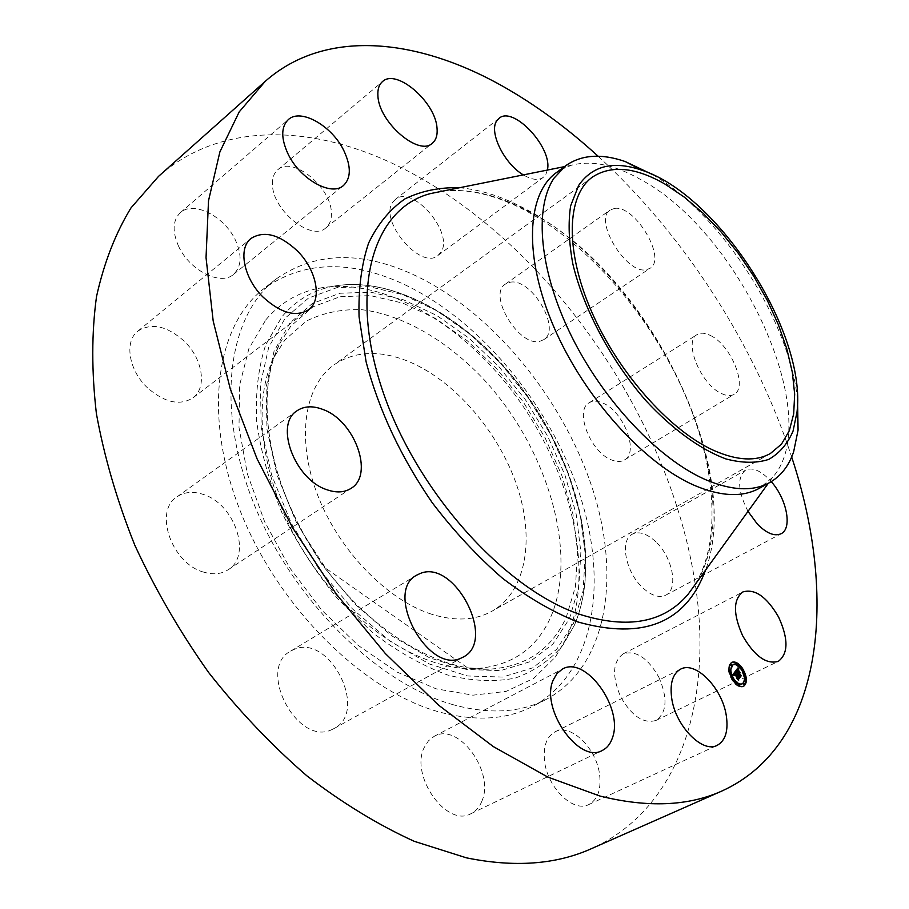 <?xml version="1.0" encoding="UTF-8"?>
<svg xmlns="http://www.w3.org/2000/svg" width="909" height="909" viewBox="0 0 909 909"><rect width="100%" height="100%" fill="white"/><g stroke="black" fill="none" stroke-linecap="round" stroke-linejoin="round"><path stroke-width="0.68" stroke-dasharray="4.54 3.41" d="M599.667 775.195C601.179 789.932 597.554 799.727 588.771 804.567C573.159 813.123 546.695 786.864 544.457 760.151C543.264 745.948 546.786 736.517 555.024 731.847C570.772 722.916 596.918 748.573 599.667 775.195M158.575 176.335C223.489 118.874 320.059 124.919 407.209 170.722C550.945 245.885 670.524 419.583 695.271 584.362C712.906 698.032 681.375 808.442 591.293 848.722M453.227 704.736C377.621 683.818 292.062 599.508 253.6 503.029C214.888 406.505 228.136 315.821 275.757 279.256C315.366 251.52 362.202 250.429 416.277 275.972C492.712 312.855 562.16 397.676 591.918 486.974C621.461 575.954 607.746 666.638 546.161 699.43C520.368 712.758 489.383 714.531 453.227 704.736M481.861 801.204C479.509 807.078 475.873 811.237 470.964 813.68C446.705 827.917 409.698 775.616 424.242 747.471L428.423 740.858L434.093 736.392C458.227 721.746 495.087 771.946 481.861 801.204M332.262 729.416C297.743 747.414 256.224 668.672 290.698 651.083L294.38 649.299C329.762 633.766 368.918 711.27 334.069 728.518L332.262 729.416M203.775 572.147C171.835 563.83 153.439 511.21 176.937 496.893C184.311 491.905 193.038 491.065 203.127 494.382C234.761 503.779 252.327 555.513 228.148 569.761C221.307 574.136 213.183 574.931 203.775 572.147M147.758 388.075C128.794 370.667 123.965 341.5 137.85 331.137C151.394 322.547 166.756 325.808 183.936 340.909C202.627 358.396 207.468 387.564 192.89 397.903C179.857 405.959 164.813 402.687 147.758 388.075M178.607 246.294C172.108 231.443 172.676 220.239 180.334 212.683C193.378 200.332 224.648 216.41 235.476 240.26C242.214 255.327 241.544 266.712 233.465 274.416C220.773 286.108 189.549 270.53 178.607 246.294M272.461 184.107C272.302 177.744 274.063 172.971 277.756 169.778C292.493 155.587 331.16 187.027 331.376 212.706C331.694 219.489 329.842 224.557 325.82 227.898C311.423 241.783 272.109 209.99 272.461 184.107M392.915 202.059L395.324 199.469C412.436 184.152 454.489 233.113 440.922 252.191L437.968 255.452C420.992 270.734 378.246 220.376 392.915 202.059M509.972 282.279C531.345 277.336 561.955 329.297 543.707 339.682L539.98 341.239C519.141 347.488 487.224 294.55 505.461 284.074L509.972 282.279M602.951 403.085C623.733 411.459 639.391 452.5 624.369 460.011C620.847 462.056 616.484 461.988 611.303 459.829C590.339 452 574.306 410.198 589.146 402.789C592.884 400.551 597.486 400.653 602.951 403.085M656.798 542.775C672.978 558.637 678.466 589.293 665.752 595.168C658.809 598.292 650.776 595.486 641.652 586.714C625.176 570.75 619.904 539.991 632.232 534.208C639.391 530.89 647.583 533.742 656.798 542.775M658.775 677.069C667.876 697.93 666.979 712.383 656.105 720.394C643.652 724.087 631.846 716.247 620.699 696.873C611.814 676.046 612.632 661.718 623.165 653.901C635.755 649.969 647.628 657.696 658.775 677.069M598.122 156.246C684.534 235.386 755.436 345.556 791.671 457M404.607 284.608C481.02 321.002 550.252 405.323 579.635 494.28C608.791 582.942 594.531 673.455 532.651 706.395C506.722 719.78 475.68 721.666 439.513 712.054C363.907 691.522 278.688 607.905 240.635 511.937C202.343 415.924 215.978 325.422 263.826 288.676C303.606 260.769 350.533 259.417 404.607 284.608M547.366 170.063L545.9 174.267L543.184 177.414C538.378 180.686 531.765 179.846 523.357 174.892M614.484 208.445C634.971 204.593 667.172 258.724 650.015 268.314L646.469 269.689C626.574 274.961 592.986 219.637 610.2 210.013L614.484 208.445M710.543 335.546C731.041 345.056 748.255 387.404 734.142 394.336C730.825 396.244 726.609 395.972 721.485 393.529C700.805 384.575 683.17 341.341 697.169 334.569C700.669 332.478 705.123 332.808 710.543 335.546M748.005 511.369C737.801 491.235 736.983 477.486 745.539 470.146C752.288 467.078 760.356 470.351 769.73 479.963L771.241 481.645M265.882 319.752C280.006 303.14 297.448 292.687 318.23 288.38C383.439 275.552 466.01 325.49 519.266 400.744C572.556 476.043 594.793 573.465 566.977 637.039L555.444 656.991L533.833 678.296L506.018 691.419L472.953 695.18L436.036 688.806L397.085 672.081L358.237 645.447L321.763 610.144L289.903 568.068L264.621 521.732L247.373 473.907L238.999 427.435L239.669 384.916L248.941 348.499L265.882 319.752M549.865 619.006C535.356 649.833 510.392 666.377 474.975 668.66C421.833 670.819 351.476 625.881 306.822 556.365C262.053 486.917 250.293 404.266 274.279 356.805L284.971 339.864L306.31 321.082C323.138 312.753 341.693 308.958 361.964 309.708C403.278 314.855 447.364 340.841 483.986 379.61C547.695 448.682 579.34 554.41 549.865 619.006M431.525 614.2C386.677 599.895 338.466 549.979 317.343 494.36C296.107 438.706 304.379 385.961 333.83 364.952C355.374 350.556 381.087 349.726 410.959 362.475C456.068 382.291 498.7 432.377 516.846 485.531C534.947 538.605 526.47 591.361 492.224 611.075C475.418 620.483 455.193 621.517 431.525 614.2M797.523 399.494C789.251 319.934 721.86 215.217 652.878 174.733M561.239 169.46L571.511 165.211C591.952 159.973 615.382 164.961 641.811 180.175C740.699 233.727 825.804 418.072 772.491 477.498L759.39 488.269M742.369 669.342L741.505 668.058M731.472 662.479L731.166 662.616C727.086 666.206 727.507 672.274 732.427 680.83C736.154 685.852 739.676 687.795 742.983 686.636L743.278 686.477M745.641 677.909L745.369 676.535M733.177 679.137L734.052 680.352M742.039 683.909C744.96 680.886 744.539 676.148 740.778 669.717C738.006 665.945 735.324 664.377 732.745 665.024M730.234 670.887L730.393 672.149M731.029 665.286L730.563 664.365M740.755 668.581L741.63 669.797M741.801 669.376L741.346 668.467M735.926 664.218L735.472 663.297M744.266 684.511L743.812 683.591M744.369 676.728L744.562 677.978M745.244 677.762L744.801 676.841M733.461 680.489L732.995 679.546M732.415 679.602L733.279 680.898M729.995 672.024L729.529 671.081M729.098 670.967L729.393 672.319M739.381 685.67L738.926 684.727M735.699 670.831L735.097 671.115L737.154 673.342L737.21 674.546L737.426 673.739L739.142 677.16L739.71 676.41M736.392 671.069L735.142 671.501L735.892 673.262L735.267 671.615M739.483 675.557L738.244 673.796M738.301 672.58L739.176 672.899L738.79 672.342M738.551 671.99L737.824 670.933L737.733 672.569L736.483 670.762L737.347 669.944L736.347 670.694L737.563 672.808L736.358 671.058M736.801 669.751L737.847 670.172L736.96 669.694M737.313 668.694L735.097 671.115M737.756 673.046L737.154 673.342M737.71 673.149L737.108 673.444M737.665 673.251L737.063 673.546M737.642 673.353L737.04 673.649M737.631 673.467L737.029 673.762M737.631 673.592L737.029 673.876M737.881 674.308L737.279 674.603M738.142 673.717L737.54 674.012M738.108 673.774L737.506 674.069M738.085 673.842L737.483 674.137M738.074 674.387L737.472 674.671M738.176 674.433L737.574 674.728M739.653 675.807L739.051 676.103M739.744 676.864L739.142 677.16M739.778 672.615L739.176 672.899M738.426 670.649L737.824 670.933M738.642 671.865L738.04 672.16M737.778 669.728L736.915 670.183M737.858 669.717L736.994 670.115M737.938 669.717L737.335 670.013M738.028 669.728L737.426 670.024M738.131 669.763L737.529 670.058M737.313 669.899L736.665 670.251M737.949 669.524L737.176 669.91M737.517 669.706L736.915 670.001M737.438 669.774L736.835 670.058M737.347 669.853L736.745 670.149M737.449 669.433L736.847 669.728M737.506 669.41L736.904 669.706M737.619 669.399L737.017 669.694M738.085 668.149L737.131 669.717M738.324 669.115L738.188 670.319L737.199 669.74M738.04 669.581L737.438 669.876M738.335 669.785L737.733 670.081M738.449 669.876L737.847 670.172M737.813 668.024L737.21 668.32M735.506 671.069L732.484 674.66L733.779 675.728L733.324 674.569M733.086 674.376L732.484 674.66M733.768 673.739L733.995 675.751L734.006 674.092L737.324 679.705L737.892 678.955M737.665 678.262L735.813 675.535M734.586 672.66L735.586 673.183L734.631 672.649M733.233 674.478L732.62 674.773M733.643 674.819L733.04 675.114M733.904 675.035L733.29 675.33M734.256 675.364L733.654 675.66M734.392 675.432L733.779 675.728M734.199 674.558L733.404 674.978M734.506 673.705L733.904 674.001M734.381 673.864L733.779 674.148M734.302 673.989L733.699 674.285M734.267 674.046L733.665 674.342M734.188 674.455L733.586 674.739M734.211 674.592L733.608 674.887M734.256 674.751L733.643 675.046M734.279 674.842L733.677 675.137M734.324 674.933L733.711 675.228M734.415 675.126L733.813 675.421M737.835 678.478L737.233 678.773M737.938 679.409L737.324 679.705M735.279 672.342L734.677 672.626M735.483 672.353L734.881 672.649M735.597 672.41L734.995 672.705M735.801 672.66L735.063 672.751M735.37 672.683L734.427 673.285L738.574 678.534L737.597 679.841L738.778 678.512L734.586 673.33L735.199 672.955M735.801 672.558L735.199 672.853M735.87 672.626L735.267 672.921M735.949 672.694L735.347 672.99M736.029 672.774L735.426 673.069M736.108 672.865L735.506 673.16M736.188 672.887L735.586 673.183M738.608 670.649L737.983 670.899L739.483 672.933L738.085 670.91M738.585 670.615L737.983 670.899M739.983 672.637L739.381 672.933M740.085 672.637L739.483 672.933M735.745 671.206L735.142 671.501M735.767 671.319L735.165 671.615M735.813 671.456L735.211 671.751M735.858 671.592L735.256 671.887M735.904 671.751L735.301 672.046M735.96 671.921L735.358 672.217M736.029 672.103L735.426 672.399M736.108 672.296L735.506 672.592M736.188 672.501L735.586 672.796M736.29 672.717L735.676 673.012M736.404 672.99L735.801 673.285M736.495 672.967L735.892 673.262M738.074 668.081L737.472 668.376M738.358 669.217L737.267 668.535M738.119 668.297L737.517 668.592M738.165 668.513L737.563 668.808M738.21 668.717L737.608 669.013M738.267 668.922L737.665 669.217M738.392 669.308L737.79 669.603M738.46 669.49L737.858 669.785M738.54 669.672L737.938 669.967M738.619 669.853L738.017 670.149M738.699 670.024L738.097 670.308M738.79 670.035L738.188 670.319M735.449 672.546L734.779 672.876M735.256 672.694L734.654 672.99M735.222 672.74L734.62 673.035M735.063 673.035L734.427 673.285M738.415 677.887L737.801 678.182M739.176 678.25L738.574 678.534M738.199 679.557L737.597 679.841M738.335 679.614L737.733 679.909M735.62 672.671L734.756 673.103M735.676 672.66L734.802 673.058M735.563 672.683L734.961 672.978M739.006 672.649L738.142 673.296L740.517 675.932L739.551 677.489L740.721 675.91L738.278 673.353L738.699 672.808M739.153 672.467L738.551 672.751M738.744 673.001L738.142 673.296M740.256 675.194L739.653 675.489M741.119 675.648L740.517 675.932M740.017 677.137L739.403 677.421M740.153 677.194L739.551 677.489M574.102 625.869C600.906 564.455 579.078 469.612 527.129 396.154C475.214 322.74 395.006 274.018 332.16 286.449C312.139 290.607 295.38 300.743 281.881 316.843L265.746 344.716C258.395 367.134 255.361 392.631 256.656 421.185C260.622 450.932 269.007 481.384 281.847 512.506C297.038 543.218 315.514 571.806 337.25 598.258L372.52 632.596C397.54 651.696 422.594 665.842 447.683 675.023C472.135 681.159 494.666 682.17 515.255 678.08C534.299 671.24 550.206 660.252 562.989 645.117L574.102 625.869M573.579 623.165L583.112 590.884L585.26 554.285L580.294 515.051L568.682 474.85L551.047 435.241L528.129 397.676L500.802 363.555L470.044 334.194L436.968 310.844L402.812 294.641L368.963 286.63L336.989 287.596L308.503 298.061L285.221 318.105L268.734 347.272L260.428 384.439L261.258 427.809L271.586 474.93L291.073 522.868L318.593 568.5L352.362 608.814L390.109 641.254L429.332 663.968L467.578 675.966L502.632 677.057L532.765 667.82L556.672 649.367L573.579 623.165M289.88 323.036L274.018 351.363L266.087 387.393L266.973 429.366L277.018 474.93L295.868 521.255L322.468 565.341L355.089 604.315L391.552 635.709L429.468 657.752L466.465 669.467L500.439 670.649L529.674 661.832L552.922 644.061L569.398 618.745L578.726 587.498L580.885 551.99L576.124 513.915L564.875 474.85L547.752 436.354L525.482 399.835L498.916 366.679L469.01 338.182L436.865 315.537L403.698 299.89L370.872 292.198L339.898 293.243L312.355 303.504L289.88 323.036M290.732 326.195L279.631 343.693C254.759 392.79 267.132 479.054 313.991 551.74C360.737 624.506 434.127 671.512 489.122 669.206C525.766 666.797 551.445 649.56 566.182 617.484L575.442 586.703L577.624 551.706L572.954 514.153L561.887 475.623L545.014 437.638L523.05 401.619L496.825 368.918L467.328 340.818L435.604 318.525L402.88 303.14L370.508 295.618L339.977 296.709L312.844 306.89L290.732 326.195M442.456 191.174C468.999 188.22 497.405 194.787 527.663 210.899C659.082 276.643 762.651 506.779 688.181 594.179C721.928 553.831 718.837 472.305 685.113 394.858C651.298 317.196 589.634 244.941 525.55 210.581C495.575 194.799 467.908 188.322 442.558 191.151M459.511 187.743C480.486 189.651 502.132 196.549 524.47 208.456C644.208 269.7 744.96 463.738 705.577 570.102M731.381 664.309L730.779 664.604M736.279 663.24L735.676 663.536M744.619 683.523L744.016 683.818M745.607 676.785L745.005 677.08M733.813 679.489L733.211 679.784M730.347 671.035L729.745 671.319M739.744 684.67L739.142 684.966M588.771 804.567L717.167 745.357M555.024 731.847L680.557 669.183M546.161 699.43L532.651 706.395M275.757 279.256L263.826 288.676M395.324 199.469L498.984 118.375M437.968 255.452L543.184 177.414M290.698 651.083L416.754 575.124M334.069 728.518L463.249 657.059M543.707 339.682L650.015 268.314M505.461 284.074L610.2 210.013M176.937 496.893L296.993 410.8M228.148 569.761L351.056 488.36M624.369 460.011L734.142 394.336M589.146 402.789L697.169 334.569M137.85 331.137L251.089 238.397M192.89 397.903L308.606 309.753M665.752 595.168L781.092 533.731M632.232 534.208L745.539 470.146M180.334 212.683L288.267 119.647M233.465 274.416L343.443 185.538M656.105 720.394L778.297 661.377M623.165 653.901L742.892 591.929M277.756 169.778L382.496 81.594M325.82 227.898L432.275 143.292M470.964 813.68L602.303 750.459M434.093 736.392L562.307 669.149M318.23 288.38L332.16 286.449C396.006 274.063 475.668 322.786 527.504 395.904C579.26 469.158 601.156 563.478 574.272 625.506L555.444 656.991M274.279 356.805L279.631 343.693C265.042 373.838 263.031 412.209 273.586 458.772C280.256 484.872 290.698 510.676 304.935 536.185L325.752 568.295L467.499 667.797L489.122 669.206L474.975 668.66M592.486 177.05L333.83 364.952M770.4 453.5L492.224 611.075M571.511 165.211L564.444 166.631M772.491 477.498L768.264 483.349M731.768 662.32L731.166 662.616M743.585 686.352L742.983 686.636"/><path stroke-width="1.36" d="M726.28 715.519C728.518 730.745 725.484 740.699 717.167 745.357C702.373 753.629 675.194 725.552 671.66 697.93C669.785 683.25 672.751 673.671 680.557 669.183C695.487 660.627 722.235 688.011 726.28 715.519M791.671 457C837.962 596.554 824.293 744.505 721.882 791.023L591.293 848.722C556.035 864.573 514.414 867.606 466.419 857.835L414.265 841.325C378.349 824.997 342.568 803.158 306.89 775.831C271.882 745.573 239.112 711.111 208.581 672.433C179.937 631.925 155.337 589.521 134.805 545.207C117 500.586 104.194 456.716 96.388 413.584C91.536 371.622 91.582 332.626 96.513 296.584C104.035 262.735 115.545 233.158 131.032 207.843L158.575 176.335L265.201 81.378C327.126 26.679 422.196 38.769 509.233 89.991C540.003 108.08 569.636 130.169 598.122 156.246M721.882 791.023C688.318 806.181 647.685 807.851 599.997 796.057L547.809 777.07L493.337 746.596L438.49 705.077L385.359 653.571L336.091 593.793L292.732 527.97L257.02 458.727L230.25 388.825L213.183 320.979L206.036 257.622L208.513 200.753L219.898 151.86L239.192 111.909L265.201 81.378M523.357 174.892C504.29 163.927 488.576 131.828 496.757 120.863L498.984 118.375C513.29 105.228 553.002 148.031 547.366 170.063M461.499 657.911C428.139 675.217 383.348 591.85 416.754 575.124L420.322 573.443C454.636 558.91 496.905 640.561 463.249 657.059L461.499 657.911M326.933 489.735C294.777 479.679 274.188 424.423 296.993 410.8C304.106 406.005 312.753 405.562 322.922 409.459C354.737 420.64 374.451 474.737 351.056 488.36C344.466 492.564 336.421 493.03 326.933 489.735M263.326 297.357C243.726 278.495 237.703 248.271 251.089 238.397C264.201 230.318 279.597 234.465 297.277 250.85C316.559 269.734 322.615 299.856 308.606 309.753C296.016 317.355 280.915 313.23 263.326 297.357M771.241 481.645C786.774 498.893 792.603 528.459 781.092 533.731C774.548 536.628 766.639 533.413 757.356 524.073L748.005 511.369M287.983 153.826C280.915 138.304 281.006 126.919 288.267 119.647C300.663 107.819 332.228 125.953 343.943 150.837C351.249 166.563 351.09 178.13 343.443 185.538C331.421 196.776 299.845 179.164 287.983 153.826M778.615 617.097C788.512 638.834 788.41 653.582 778.297 661.377C766.401 664.684 754.55 656.184 742.71 635.868C733.018 614.143 733.074 599.508 742.892 591.929C754.913 588.441 766.821 596.827 778.615 617.097M377.917 95.843C377.485 89.366 379.008 84.628 382.496 81.594C396.358 68.073 435.672 102.149 437.036 128.192C437.649 135.089 436.07 140.122 432.275 143.292C418.788 156.598 378.712 122.101 377.917 95.843M612.393 737.96C610.371 743.948 607.007 748.118 602.303 750.459C579.158 764.344 540.162 708.747 553.138 680.216L556.944 673.546L562.307 669.149C585.328 654.98 623.926 708.202 612.393 737.96M713.645 450.375C669.558 430.491 617.7 372.088 591.248 310.821C564.659 249.52 566.841 195.196 592.486 177.05C611.359 164.802 635.55 167.165 665.07 184.141L684.125 196.992L703.009 213.138L721.212 232.09L738.267 253.304L753.731 276.2L767.219 300.175L778.354 324.615L786.808 348.874L792.33 372.281L794.671 394.176L793.682 413.89L789.285 430.752L781.479 444.149L770.4 453.5C755.788 461.67 736.869 460.624 713.645 450.375M793.046 431.105L797.045 411.811C806.499 331.921 718.099 194.56 641.47 170.074C613.416 160.552 592.486 165.654 578.669 185.379L570.636 205.82C568.068 222.637 568.807 242.021 572.84 263.94C583.635 309.23 611.064 360.771 645.947 400.699C672.546 429.355 700.6 449.591 725.961 458.943C742.176 463.192 756.413 463.363 768.65 459.431C779.467 453.318 787.603 443.876 793.046 431.105M797.523 399.494L798.079 430.059L793.648 451.784C788.887 465.885 780.899 476.146 769.684 482.554C753.061 491.712 731.654 490.724 705.452 479.611C658.707 459.238 603.656 401.176 571.534 336.239C539.344 271.257 533.81 208.127 554.036 178.13L565.75 165.665C581.567 154.655 601.417 153.291 625.29 161.575L652.878 174.733M769.684 482.554L759.39 488.269C742.664 497.484 721.189 496.598 694.953 485.611C644.151 463.885 584.18 397.449 553.888 327.047C523.436 256.588 526.606 194.003 556.285 172.665L561.239 169.46M733.029 680.534C728.109 671.978 727.689 665.911 731.768 662.32C735.097 661.15 738.631 663.081 742.358 668.126C747.289 676.671 747.698 682.739 743.585 686.352C740.278 687.499 736.767 685.568 733.029 680.534M741.346 668.467L742.153 668.41L742.233 669.501L741.596 669.149L741.517 668.058L736.142 663.081M735.722 662.866L731.472 662.479M743.278 686.477C745.437 685.022 746.221 682.17 745.641 677.909L744.971 676.432L745.244 677.762M745.369 676.535L742.369 669.342M734.052 680.352C736.835 683.704 739.403 684.954 741.744 684.079L742.039 683.909M732.745 665.024L730.234 670.887M730.393 672.149L733.813 679.489L733.881 680.602L733.165 679.137L732.415 679.602M730.563 664.365L730.211 665.343L731.029 665.286M735.472 663.297L735.12 664.274L735.926 664.218M743.812 683.591L743.46 684.579L744.266 684.511M729.529 671.081L730.347 671.035L730.416 672.137L729.7 670.672M729.393 672.319L729.995 672.024M738.926 684.727L738.744 685.931M741.38 669.433C745.266 676.16 745.585 680.943 742.346 683.784C739.744 684.693 736.972 683.17 734.029 679.205C730.154 672.467 729.825 667.683 733.04 664.854C735.654 663.934 738.438 665.456 741.38 669.433M735.506 671.069L736.188 672.887L734.779 672.842L738.869 678.171L737.938 679.409L734.608 673.796L734.529 675.342L734.37 673.444L734.392 675.432L733.086 674.376L735.506 671.069M733.722 673.785L734.37 673.444M735.813 675.535L734.177 673.137L735.029 671.728M735.836 671.206L736.495 672.967L735.756 671.24M735.801 672.66L735.188 673.035L739.381 678.228L738.335 679.614L739.176 678.25L735.029 672.99L735.801 672.66M735.699 670.831L737.813 668.024L738.449 669.876L737.506 669.41L736.654 670.308L738.165 672.512L736.949 670.41L738.04 669.694L737.085 670.467L738.335 672.274L738.426 670.649L739.778 672.615L738.438 672.899L740.744 675.535L739.744 676.864L735.699 670.831M738.165 668.115L738.79 670.035L738.085 668.149M738.687 670.615L740.085 672.637L738.608 670.649M739.301 672.512L738.881 673.069L741.324 675.626L740.153 677.194L741.119 675.648L739.006 672.649M739.71 676.41L740.062 675.273M738.028 673.444L738.903 672.285M736.358 671.058L737.392 669.456M737.54 669.41L737.313 668.694M740.744 675.535L740.142 675.83M738.438 672.899L737.835 673.194M738.165 672.512L737.574 672.796M736.654 670.308L736.051 670.603M736.733 670.217L736.131 670.512M736.926 669.956L736.324 670.251M737.04 669.797L736.438 670.092M737.108 669.728L736.506 670.013M737.165 669.649L736.563 669.944M737.222 669.592L736.62 669.888M737.279 669.535L736.676 669.831M737.335 669.501L736.745 669.785M738.119 669.069L737.517 669.365M738.074 668.933L737.472 669.229M738.028 668.808L737.426 669.104M737.983 668.672L737.381 668.967M737.96 668.592L737.358 668.888M737.938 668.513L737.335 668.808M737.915 668.433L737.313 668.717M733.927 674.273L733.336 674.558L733.677 673.83M737.892 678.955L738.267 677.978M733.938 674.194L733.336 674.489M733.949 674.114L733.347 674.41M733.972 674.035L733.358 674.33M733.995 673.967L733.393 674.262M734.018 673.887L733.415 674.183M734.063 673.819L733.461 674.114M734.097 673.751L733.495 674.046M734.154 673.671L733.552 673.967M734.188 673.626L733.586 673.921M734.233 673.58L733.631 673.876M738.869 678.171L738.267 678.455M734.779 672.842L734.177 673.137M734.813 672.785L734.211 673.08M734.847 672.728L734.245 673.024M734.961 672.58L734.347 672.876M735.006 672.524L734.392 672.819M735.051 672.478L734.449 672.762M735.097 672.433L734.495 672.728M735.142 672.399L734.54 672.694M735.836 672.046L735.233 672.342M735.813 671.967L735.211 672.262M731.381 664.309L731.461 665.399L730.813 665.047L730.745 663.956L731.381 664.309M736.279 663.24L736.358 664.331L735.711 663.979L735.642 662.888L736.279 663.24M744.619 683.523L744.698 684.636L743.982 683.182L744.619 683.523M739.176 685.431L739.108 684.318L739.812 685.784L738.574 685.727M768.264 483.349L688.181 594.179C664.081 622.71 628.005 629.448 579.953 614.404C503.904 589.021 415.027 489.724 381.916 388.62C348.34 287.437 374.224 207.991 430.389 193.606L442.456 191.174M705.577 570.102C685.852 622.995 643.197 640.254 577.613 621.881C552.967 612.109 527.959 597.588 502.563 578.306C477.509 556.535 454.057 531.311 432.207 502.666C400.801 456.92 378.758 409.925 366.077 361.668L359.066 316.843C358.305 288.937 361.487 264.349 368.599 243.078C377.746 224.103 389.87 209.365 404.971 198.878C421.424 190.901 439.604 187.186 459.511 187.743M730.813 665.047L730.211 665.343M735.711 663.979L735.12 664.274M744.062 684.284L743.46 684.579M625.29 161.575L641.47 170.074M798.079 430.059L797.045 411.811M565.75 165.665L556.285 172.665M564.444 166.631L442.558 191.151M742.346 683.784L741.744 684.079M733.04 664.854L732.438 665.149M731.461 665.399L730.859 665.695M730.745 663.956L730.143 664.252M736.358 664.331L735.756 664.627M735.642 662.888L735.04 663.184M744.698 684.636L744.096 684.931M743.982 683.182L743.38 683.466M730.416 672.137L729.813 672.433M739.108 684.318L738.494 684.613M739.812 685.784L739.21 686.079"/></g></svg>
